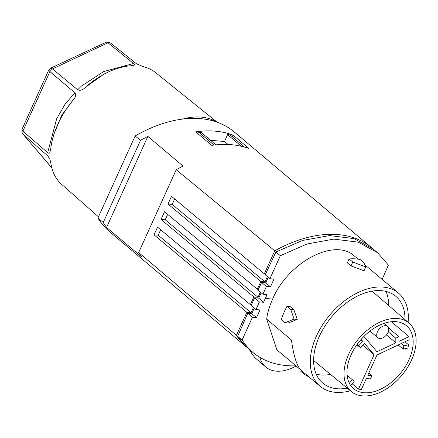 <?xml version="1.0" encoding="UTF-8"?>
<svg xmlns="http://www.w3.org/2000/svg" width="438" height="438" viewBox="0 0 438 438"><rect width="100%" height="100%" fill="white"/><g stroke="black" fill="none" stroke-linecap="round" stroke-linejoin="round"><path stroke-width="0.66" d="M247.837 348.155A133.639 84.463 -49.9 0 1 247.147 347.58A133.639 84.463 -49.9 0 1 236.416 335.344L138.66 252.523A133.639 84.463 -49.9 0 0 141.77 257.062L106.571 227.41A133.639 84.463 -49.9 0 1 103.242 222.509L140.505 140.374L135.145 135.966A133.639 84.463 -49.9 0 1 182.766 119.059A133.639 84.463 130.1 0 1 216.558 121.988A133.639 84.463 -49.9 0 1 234.231 131.947L371.857 247.908A133.639 84.463 -49.9 0 1 372.541 248.494M241.354 146.259L227.563 134.636L224.557 141.507L210.563 140.297M224.557 141.507L228.078 144.474M138.66 252.523L176.213 169.736L274.768 250.799L264.322 273.821L171.504 196.334L168.011 204.037L260.829 281.525L257.336 289.222L164.518 211.735L161.025 219.433L253.843 296.92L250.35 304.624L157.532 227.136L154.039 234.834L158.217 235.195L160.68 229.764M103.242 222.509L97.931 218.009L135.145 135.966M247.147 347.58L109.516 231.625A133.639 84.463 -49.9 0 1 97.931 218.009M250.35 304.624L251.5 304.722M259.854 357.375A41.577 26.275 130.1 0 0 265.713 367.011A41.577 26.275 130.1 0 0 296.093 366.015M249.184 349.3L252.348 354.386L255.091 357.868L265.713 367.011M161.025 219.433L165.203 219.794L167.666 214.363M257.336 289.222L258.393 289.315M227.563 134.636L230.016 134.849L244.552 147.097M106.571 227.41L147.852 136.404A133.639 84.463 -49.9 0 0 140.505 140.374M267.394 276.624L265.012 281.886L172.189 204.398L174.653 198.967M154.039 234.834L246.857 312.321L236.416 335.344M165.203 219.794L258.026 297.282L253.843 296.92M213.996 145.044L198.677 132.134L201.13 132.347L215.945 144.83M233.011 135.096C221.918 130.94 209.479 129.862 195.698 131.86L211.702 145.345C225.554 143.407 237.993 144.485 249.008 148.581L233.011 135.096L232.266 136.744M197.429 133.316L198.677 132.134M253.41 307.454L251.04 312.683L158.217 235.195M265.012 281.886L260.829 281.525M168.011 204.037L172.189 204.398M176.213 169.736A133.639 84.463 -49.9 0 1 183.051 166.062L147.852 136.404M274.768 250.799A133.639 84.463 -49.9 0 1 371.857 247.908M264.322 273.821L265.614 273.936M258.026 297.282L260.386 292.086M251.04 312.683L246.857 312.321M53.135 136.968L53.989 133.984L61.802 115.156L72.971 100.236A72.987 46.132 130.1 0 0 53.135 136.968A72.987 46.132 130.1 0 0 50.677 149.385L49.718 152.922L48.985 153.295L48.027 152.933L22.885 131.148L21.9 129.511L48.684 70.124L50.501 68.229L106.363 42.103L107.989 42.765L133.858 63.795L134.417 64.567L134.159 65.202L131.197 65.76A72.987 46.132 130.1 0 0 107.562 72.369A72.987 46.132 130.1 0 0 85.432 87.299A72.987 46.132 130.1 0 0 85.394 87.332L103.926 74.126L107.562 72.369M85.394 87.332C82.82 90.036 80.258 90.858 77.707 89.806L52.467 68.914A72.16 45.607 130.1 0 0 49.916 71.564L22.885 131.148A72.16 45.607 130.1 0 0 22.935 134.023L48.076 156.196L49.817 159.043L50.896 163.385A72.987 46.132 130.1 0 0 61.594 184.299L98.473 216.815M51.804 167.787L22.617 133.705L21.982 132.364L21.9 129.434M48.684 70.124L49.916 71.564L74.865 92.757C76.261 95.008 75.632 97.499 72.971 100.236M217.204 122.218L155.643 72.675A72.987 46.132 130.1 0 0 143.845 66.855L136.432 63.762L110.59 42.99A72.16 45.607 130.1 0 0 107.989 42.765L52.467 68.914L50.633 68.136M106.456 42.108L109.111 42.344L110.59 42.99M51.427 167.453L22.617 133.705M216.558 121.988A74.838 47.299 130.1 0 0 182.766 119.059M309.327 377.206L304.492 374.408L304.908 373.483M265.718 282.795L270.509 286.83L266.408 286.479L261.617 282.439L265.718 282.795L268.237 277.336M270.509 286.83L273.953 279.094L269.912 278.743L265.214 274.785L275.907 251.998L302.663 240.429L329.595 235.589L353.92 238.595L373.231 249.063L377.523 252.682L358.109 242.126L333.772 239.11L306.923 244.021L280.331 255.721L275.907 251.998M388.429 327.799L398.881 336.745L398.958 341.377L409.037 336.625L391.358 321.744M258.683 298.158L263.566 302.269L259.416 301.908L254.533 297.796L258.683 298.158L261.136 292.715M263.566 302.269L267.06 294.571L262.909 294.21L258.026 290.098L261.617 282.439M284.919 322.768L288.089 323.041L297.238 319.411L294.106 319.138L290.728 309.436L286.994 306.288A65.333 41.292 -49.9 0 0 281.24 319.663L284.919 322.768L294.106 319.138M256.487 317.594L252.447 317.243L247.749 313.285L251.79 313.635L256.487 317.594L260.03 309.929L255.929 309.578L251.144 305.543L254.533 297.796M316.241 374.216A56.721 35.85 130.1 0 0 330.548 374.408M388.626 305.478A56.721 35.85 130.1 0 0 386.004 291.418M372.01 291.166A45.311 28.64 -49.9 0 1 372.295 291.401L409.07 323.107A44.764 28.295 130.1 0 0 397.627 318.519A44.764 28.295 130.1 0 0 352.831 346.628A44.764 28.295 130.1 0 0 351.385 391.572A44.764 28.295 130.1 0 0 362.527 395.897A44.764 28.295 130.1 0 0 407.154 368.057A44.764 28.295 130.1 0 0 409.07 323.107M351.385 391.572L313.898 360.704A45.311 28.64 -49.9 0 1 313.619 360.469M401.159 343.584L403.874 345.872L403.174 349.13L407.86 348.057A41.073 25.962 130.1 0 0 408.561 344.799L404.991 341.782M408.561 344.799L403.874 345.872M352.114 383.732L358.487 389.125A41.073 25.962 130.1 0 0 359.926 389.294A41.073 25.962 130.1 0 0 361.399 389.377L366.31 378.552L370.488 378.919L371.993 375.596L367.816 375.235L377.014 354.955L409.092 339.85A41.073 25.962 130.1 0 0 409.037 336.625M247.749 313.285L237.653 336.335L242.077 340.058L247.01 346.655L252.808 352.355C264.207 361.793 278.568 366.288 295.902 365.856M252.447 317.243L242.077 340.058M350.668 385.429L354.211 381.274L347.11 375.191M351.019 265.943L364.038 270.804L365.785 266.956L363.868 262.669L360.135 259.52A65.333 41.292 -49.9 0 0 349.102 258.946L347.334 262.838L351.019 265.943L352.782 262.05L349.102 258.946M251.79 313.635L254.237 308.149M371.993 375.596L368.867 372.919M352.376 379.68L349.354 383.228M388.221 331.851L395.788 338.207L395.859 342.834L386.464 334.933M358.487 389.125L374.101 354.703L362.648 345.155M301.18 370.334L300.758 371.26L304.492 374.408M382.144 279.345L388.391 265.089L377.523 252.682M398.881 336.745L395.788 338.207M360.803 339.779L362.817 341.465L361.098 339.445M350.389 390.751A60.877 38.478 -49.9 0 1 320.079 386.267L301.317 370.455C296.948 366.453 293.657 356.302 291.445 340.003L266.687 319.138L276.904 349.847L300.807 369.99M363.923 336.428L376.965 351.73L395.859 342.834M374.101 354.703L364.405 343.326L360.299 347.591L358.711 345.724L362.817 341.465M364.887 264.842L398.536 293.153A60.877 38.478 -49.9 0 1 408.096 322.264M280.331 255.721L269.912 278.743M266.408 286.479L262.909 294.21M358.158 259.17L353.482 255.234C333.373 238.108 287.728 262.86 272.65 299.072L265.335 298.442M352.782 262.05L365.785 266.956M356.893 344.761L360.299 347.591M357.14 344.416L358.711 345.724M252.808 352.355L244.251 344.728L237.653 336.335M320.079 386.267A60.877 38.478 -49.9 0 1 316.471 335.995A60.877 38.478 -49.9 0 1 383.173 287.093A60.877 38.478 -49.9 0 1 398.536 293.153M290.728 309.436L293.876 309.71L290.142 306.562L286.994 306.288M293.876 309.71L297.238 319.411M351.156 354.703A41.095 25.973 130.1 0 0 353.537 388.588A41.095 25.973 130.1 0 0 363.962 392.727A41.095 25.973 130.1 0 0 405.04 366.995A41.095 25.973 130.1 0 0 406.497 325.73A41.095 25.973 130.1 0 0 396.187 321.689A41.095 25.973 130.1 0 0 351.156 354.703M259.416 301.908L255.929 309.578M404.991 319.587A56.721 35.85 130.1 0 0 395.853 296.334A56.721 35.85 130.1 0 0 381.547 290.69A56.721 35.85 130.1 0 0 319.395 336.253A56.721 35.85 130.1 0 0 322.762 383.086A56.721 35.85 130.1 0 0 347.225 388.145M398.175 344.991L403.174 349.13M272.65 299.072C269.501 305.921 267.514 312.612 266.687 319.138M379.801 338.525A7.424 4.692 130.1 0 0 387.214 333.887A7.424 4.692 130.1 0 0 387.493 326.43A7.424 4.692 130.1 0 0 385.621 325.691A7.424 4.692 130.1 0 0 378.202 330.334A7.424 4.692 130.1 0 0 377.923 337.786A7.424 4.692 130.1 0 0 379.801 338.525M77.707 89.806L81.293 86.177L103.751 71.531L133.535 63.515M47.687 152.665L56.666 118.758L64.923 104.441L74.865 92.757M49.773 158.928L47.742 155.873M383.923 323.425L387.493 326.43M369.984 331.095L377.923 337.786"/></g></svg>
